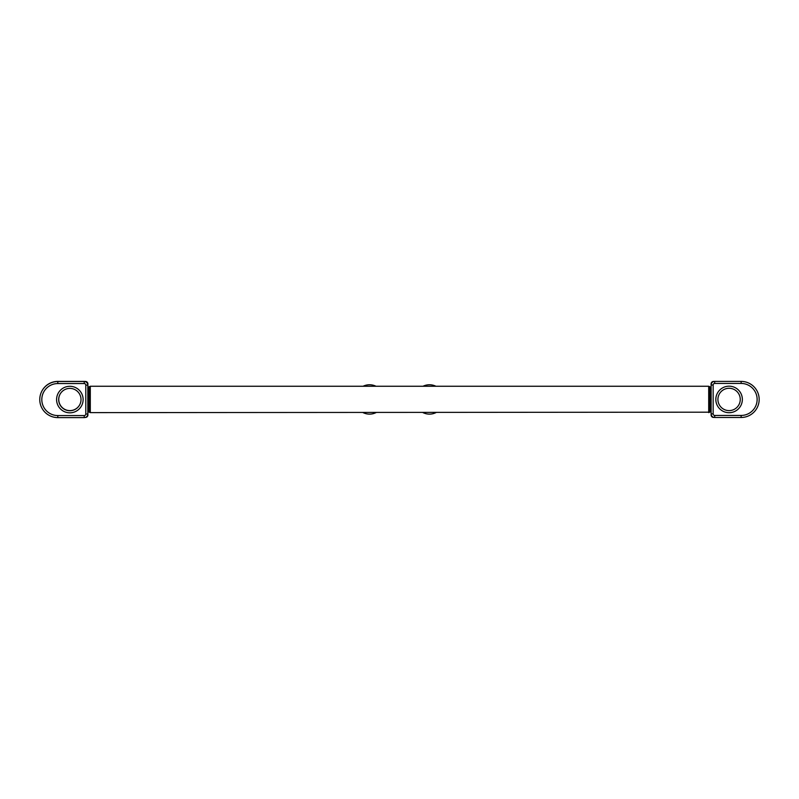 <?xml version="1.0" encoding="UTF-8"?>
<svg xmlns="http://www.w3.org/2000/svg" width="799" height="799" viewBox="0 0 799 799"><rect width="100%" height="100%" fill="white"/><g stroke="black" fill="none" stroke-linecap="round" stroke-linejoin="round"><path stroke-width="1.2" d="M714.056 381.463L713.507 381.463A2.397 2.397 0 0 0 711.11 383.86L711.11 415.021A2.397 2.397 0 0 0 713.507 417.418L714.056 417.418M85.353 417.418L85.493 417.418A2.397 2.397 0 0 0 87.89 415.021L87.89 383.86A2.397 2.397 0 0 0 85.493 381.463L57.868 381.463A17.918 17.918 0 0 0 48.22 384.279M713.147 413.882L711.11 413.882A3.596 3.596 0 0 0 714.706 417.478L741.132 417.478A18.037 18.037 0 0 0 759.17 399.44A18.037 18.037 0 0 0 741.132 381.403L714.706 381.403A3.596 3.596 0 0 0 711.11 384.998L713.147 384.998L713.147 413.882A1.558 1.558 0 0 0 714.706 415.44L741.132 415.44A16 16 0 0 0 757.132 399.44A16 16 0 0 0 741.132 383.44L714.706 383.44A1.558 1.558 0 0 0 713.147 384.998M59.895 394.506A11.166 11.166 0 0 0 67.316 410.296A11.166 11.166 0 0 0 79.87 404.494M84.944 381.463A3.596 3.596 0 0 0 84.295 381.403L57.868 381.403A18.037 18.037 0 0 0 41.698 391.44M740.254 399.44A11.166 11.166 0 0 1 729.087 410.606A11.166 11.166 0 0 1 717.921 399.44A11.166 11.166 0 0 1 729.087 388.274A11.166 11.166 0 0 1 740.254 399.44A11.166 11.166 0 0 1 729.087 410.606A11.166 11.166 0 0 1 717.921 399.44M741.132 415.44L741.132 417.478A18.037 18.037 0 0 0 759.17 399.44A18.037 18.037 0 0 0 741.132 381.403L741.132 383.44M58.687 399.56A11.166 11.166 0 0 1 69.853 388.394A11.166 11.166 0 0 1 81.019 399.56A11.166 11.166 0 0 1 69.853 410.726A11.166 11.166 0 0 1 58.687 399.56A11.166 11.166 0 0 1 69.853 388.394A11.166 11.166 0 0 1 81.019 399.56M84.235 417.597A3.596 3.596 0 0 0 87.83 414.002L87.83 385.118A3.596 3.596 0 0 0 84.235 381.523L57.808 381.523A18.037 18.037 0 0 0 39.77 399.56A18.037 18.037 0 0 0 57.808 417.597L84.235 417.597L84.235 415.56A1.558 1.558 0 0 0 85.793 414.002L85.793 385.118A1.558 1.558 0 0 0 84.235 383.56L57.808 383.56A16 16 0 0 0 41.808 399.56A16 16 0 0 0 57.808 415.56L84.235 415.56M435.924 386.257A14.682 14.682 0 0 0 423.001 386.257M423.001 412.624A14.682 14.682 0 0 0 435.924 412.624M363.076 412.624A14.682 14.682 0 0 0 375.999 412.624M375.999 386.257A14.682 14.682 0 0 0 363.076 386.257M711.11 387.125L710.241 386.976L710.241 411.904L709.662 412.184L709.482 386.546L709.482 412.334L708.703 412.624L708.703 386.257L90.297 386.257L89.518 386.546L90.297 386.257L89.518 386.546L90.297 386.257L89.518 386.546L89.518 412.334L90.297 412.624L89.518 412.334L90.297 412.624L89.518 412.334L90.297 412.624L90.297 386.257L89.518 386.546L90.297 386.257M709.662 412.184L90.297 412.624L89.338 412.184L89.518 386.546M87.89 387.125L88.759 386.976L88.759 411.904L89.338 412.184M742.351 399.44A13.263 13.263 0 0 1 729.087 412.703A13.263 13.263 0 0 1 715.824 399.44A13.263 13.263 0 0 1 729.087 386.177A13.263 13.263 0 0 1 742.351 399.44M714.706 383.44L714.706 381.403M714.706 415.44L714.706 417.478M56.589 399.56A13.263 13.263 0 0 1 69.853 386.297A13.263 13.263 0 0 1 83.116 399.56A13.263 13.263 0 0 1 69.853 412.823A13.263 13.263 0 0 1 56.589 399.56M85.793 414.002L87.83 414.002M85.793 385.118L87.83 385.118M84.235 383.56L84.235 381.523M57.808 383.56L57.808 381.523M57.808 415.56L57.808 417.597M709.482 386.546L708.703 386.257L709.482 386.546M89.518 412.334L90.297 412.624M88.759 386.976L89.338 386.696M87.89 411.755L88.759 411.904M711.11 411.755L710.241 411.904M709.662 386.696L710.241 386.976"/></g></svg>
